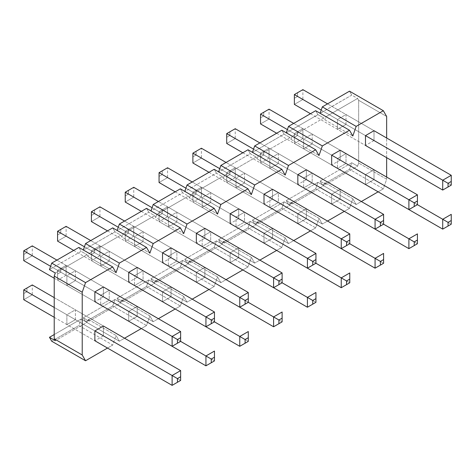<?xml version="1.0" encoding="UTF-8"?>
<svg xmlns="http://www.w3.org/2000/svg" width="475" height="475" viewBox="0 0 475 475"><rect width="100%" height="100%" fill="white"/><g stroke="black" fill="none" stroke-linecap="round" stroke-linejoin="round"><path stroke-width="0.36" stroke-dasharray="2.38 1.78" d="M294.369 98.254L294.369 94.561L297.564 92.714L297.564 96.407L294.369 98.254L297.564 96.407L302.89 99.483L302.89 89.638L302.89 99.483L451.25 185.137L302.89 99.483L294.369 104.405L302.89 99.483L297.564 96.407L297.564 92.714L302.89 89.638L294.369 94.561L294.369 104.405L294.369 98.254M327.53 103.865L374.009 130.702L327.53 103.865M451.25 175.299L451.25 185.137L451.25 175.299M310.484 113.709L365.483 145.463L310.484 113.709M365.483 135.618L321.225 110.069L365.483 135.618L337.488 119.457L337.488 129.301L346.014 124.379L346.014 114.54L337.488 119.457L365.483 135.618M294.369 137.311L294.369 133.623L297.564 131.777L297.564 135.47L294.369 137.311L297.564 135.47L302.89 138.546L302.89 128.701L417.424 194.827L302.89 128.701L294.369 133.623L294.369 143.462L365.483 184.526L294.369 143.462L302.89 138.546L451.25 224.2L302.89 138.546L294.369 143.462L294.369 133.623L417.424 204.666L294.369 133.623L294.369 137.311M451.25 214.356L451.25 224.2L451.25 214.356M302.89 138.546L297.564 135.47L297.564 131.777L302.89 128.701L302.89 138.546M294.369 133.623L302.89 128.701L294.369 133.623M260.538 117.782L260.538 114.095L263.738 112.248L263.738 115.936L260.538 117.782L263.738 115.936L269.064 119.011L269.064 109.173L269.064 119.011L417.424 204.666L269.064 119.011L260.538 123.933L269.064 119.011L263.738 115.936L263.738 112.248L269.064 109.173L260.538 114.095L260.538 123.933L260.538 117.782M293.698 123.393L340.177 150.231L293.698 123.393M417.424 194.827L417.424 204.666L417.424 194.827M276.652 133.238L331.657 164.991L276.652 133.238M331.657 155.153L287.399 129.598L331.657 155.153L303.662 138.991L303.662 148.829L312.188 143.907L312.188 134.069L303.662 138.991L331.657 155.153M260.538 156.845L260.538 153.152L263.738 151.305L263.738 154.998L260.538 156.845L263.738 154.998L269.064 158.074L269.064 148.23L383.598 214.356L269.064 148.23L260.538 153.152L260.538 162.996L331.657 204.054L260.538 162.996L269.064 158.074L417.424 243.728L269.064 158.074L260.538 162.996L260.538 153.152L383.598 224.2L260.538 153.152L260.538 156.845M417.424 233.884L417.424 243.728L417.424 233.884M269.064 158.074L263.738 154.998L263.738 151.305L269.064 148.23L269.064 158.074M260.538 153.152L269.064 148.23L260.538 153.152M226.712 137.311L226.712 133.623L229.906 131.777L229.906 135.47L226.712 137.311L229.906 135.47L235.238 138.546L235.238 128.701L235.238 138.546L383.598 224.2L235.238 138.546L226.712 143.462L235.238 138.546L229.906 135.47L229.906 131.777L235.238 128.701L226.712 133.623L226.712 143.462L226.712 137.311M259.873 142.928L306.351 169.759L259.873 142.928M383.598 214.356L383.598 224.2L383.598 214.356M242.826 152.766L297.831 184.526L242.826 152.766M297.831 174.681L253.573 149.126L297.831 174.681L269.836 158.519L269.836 168.358L278.356 163.442L278.356 153.597L269.836 158.519L297.831 174.681M226.712 176.373L226.712 172.68L229.906 170.84L229.906 174.527L226.712 176.373L229.906 174.527L235.238 177.602L235.238 167.764L349.766 233.884L235.238 167.764L226.712 172.68L226.712 182.525L297.831 223.583L226.712 182.525L235.238 177.602L383.598 263.257L235.238 177.602L226.712 182.525L226.712 172.68L349.766 243.728L226.712 172.68L226.712 176.373M383.598 253.418L383.598 263.257L383.598 253.418M235.238 177.602L229.906 174.527L229.906 170.84L235.238 167.764L235.238 177.602M226.712 172.68L235.238 167.764L226.712 172.68M192.886 156.845L192.886 153.152L196.08 151.305L196.08 154.998L192.886 156.845L196.08 154.998L201.406 158.074L201.406 148.23L201.406 158.074L349.766 243.728L201.406 158.074L192.886 162.996L201.406 158.074L196.08 154.998L196.08 151.305L201.406 148.23L192.886 153.152L192.886 162.996L192.886 156.845M226.047 162.456L272.525 189.287L226.047 162.456M349.766 233.884L349.766 243.728L349.766 233.884M209 172.3L264.005 204.054L209 172.3M264.005 194.21L219.741 168.661L264.005 194.21L236.01 178.048L236.01 187.892L244.53 182.97L244.53 173.126L236.01 178.048L264.005 194.21M192.886 195.902L192.886 192.215L196.08 190.368L196.08 194.055L192.886 195.902L196.08 194.055L201.406 197.131L201.406 187.292L315.94 253.418L201.406 187.292L192.886 192.215L192.886 202.053L264.005 243.111L192.886 202.053L201.406 197.131L349.766 282.785L201.406 197.131L192.886 202.053L192.886 192.215L315.94 263.257L192.886 192.215L192.886 195.902M349.766 272.947L349.766 282.785L349.766 272.947M201.406 197.131L196.08 194.055L196.08 190.368L201.406 187.292L201.406 197.131M192.886 192.215L201.406 187.292L192.886 192.215M159.06 176.373L159.06 172.68L162.254 170.834L162.254 174.527L159.06 176.373L162.254 174.527L167.58 177.602L167.58 167.758L167.58 177.602L315.94 263.257L167.58 177.602L159.06 182.525L167.58 177.602L162.254 174.527L162.254 170.834L167.58 167.758L159.06 172.68L159.06 182.525L159.06 176.373M192.221 181.984L238.699 208.822L192.221 181.984M315.94 253.418L315.94 263.257L315.94 253.418M175.174 191.829L230.173 223.583L175.174 191.829M230.173 213.738L185.915 188.189L230.173 213.738L202.178 197.576L202.178 207.421L210.704 202.498L210.704 192.66L202.178 197.576L230.173 213.738M159.06 215.43L159.06 211.743L162.254 209.897L162.254 213.59L159.06 215.43L162.254 213.59L167.58 216.665L167.58 206.821L282.114 272.947L167.58 206.821L159.06 211.743L159.06 221.582L230.173 262.645L159.06 221.582L167.58 216.665L315.94 302.32L167.58 216.665L159.06 221.582L159.06 211.743L282.114 282.785L159.06 211.743L159.06 215.43M315.94 292.475L315.94 302.32L315.94 292.475M167.58 216.665L162.254 213.59L162.254 209.897L167.58 206.821L167.58 216.665M159.06 211.743L167.58 206.821L159.06 211.743M125.234 195.902L125.234 192.215L128.428 190.368L128.428 194.055L125.234 195.902L128.428 194.055L133.754 197.131L133.754 187.292L133.754 197.131L282.114 282.785L133.754 197.131L125.234 202.053L133.754 197.131L128.428 194.055L128.428 190.368L133.754 187.292L125.234 192.215L125.234 202.053L125.234 195.902M158.395 201.513L204.873 228.35L158.395 201.513M282.114 272.947L282.114 282.785L282.114 272.947M141.348 211.357L196.347 243.111L141.348 211.357M196.347 233.273L152.089 207.717L196.347 233.273L168.352 217.111L168.352 226.949L176.878 222.027L176.878 212.188L168.352 217.111L196.347 233.273M125.234 234.965L125.234 231.272L128.428 229.425L128.428 233.118L125.234 234.965L128.428 233.118L133.754 236.194L133.754 226.349L248.288 292.475L133.754 226.349L125.234 231.272L125.234 241.116L196.347 282.174L125.234 241.116L133.754 236.194L282.114 321.848L133.754 236.194L125.234 241.116L125.234 231.272L248.288 302.32L125.234 231.272L125.234 234.965M282.114 312.004L282.114 321.848L282.114 312.004M133.754 236.194L128.428 233.118L128.428 229.425L133.754 226.349L133.754 236.194M125.234 231.272L133.754 226.349L125.234 231.272M91.402 215.43L91.402 211.743L94.602 209.897L94.602 213.59L91.402 215.43L94.602 213.59L99.928 216.665L99.928 206.821L99.928 216.665L248.288 302.32L99.928 216.665L91.402 221.582L99.928 216.665L94.602 213.59L94.602 209.897L99.928 206.821L91.402 211.743L91.402 221.582L91.402 215.43M124.563 221.047L171.042 247.879L124.563 221.047M248.288 292.475L248.288 302.32L248.288 292.475M107.516 230.886L162.521 262.645L107.516 230.886M162.521 252.801L118.263 227.246L162.521 252.801L134.526 236.639L134.526 246.477L143.052 241.561L143.052 231.717L134.526 236.639L162.521 252.801M91.402 254.493L91.402 250.8L94.602 248.959L94.602 252.647L91.402 254.493L94.602 252.647L99.928 255.722L99.928 245.884L214.463 312.004L99.928 245.884L91.402 250.8L91.402 260.644L162.521 301.702L91.402 260.644L99.928 255.722L248.288 341.377L99.928 255.722L91.402 260.644L91.402 250.8L214.463 321.848L91.402 250.8L91.402 254.493M248.288 331.538L248.288 341.377L248.288 331.538M99.928 255.722L94.602 252.647L94.602 248.959L99.928 245.884L99.928 255.722M91.402 250.8L99.928 245.884L91.402 250.8M57.576 234.965L57.576 231.272L60.776 229.425L60.776 233.118L57.576 234.965L60.776 233.118L66.102 236.194L66.102 226.349L66.102 236.194L214.463 321.848L66.102 236.194L57.576 241.116L66.102 236.194L60.776 233.118L60.776 229.425L66.102 226.349L57.576 231.272L57.576 241.116L57.576 234.965M90.737 240.576L137.216 267.407L90.737 240.576M214.463 312.004L214.463 321.848L214.463 312.004M73.69 250.414L128.695 282.174L73.69 250.414M128.695 272.329L84.437 246.78L128.695 272.329L100.7 256.168L100.7 266.012L109.22 261.09L109.22 251.245L100.7 256.168L128.695 272.329M57.576 274.022L57.576 270.334L60.776 268.488L60.776 272.175L57.576 274.022L60.776 272.175L66.102 275.251L66.102 265.412L180.631 331.538L66.102 265.412L57.576 270.334L57.576 280.173L128.695 321.231L57.576 280.173L66.102 275.251L214.463 360.905L66.102 275.251L57.576 280.173L57.576 270.334L180.631 341.377L57.576 270.334L57.576 274.022M214.463 351.067L214.463 360.905L214.463 351.067M66.102 275.251L60.776 272.175L60.776 268.488L66.102 265.412L66.102 275.251M57.576 270.334L66.102 265.412L57.576 270.334M23.75 254.493L23.75 250.8L26.944 248.953L26.944 252.647L23.75 254.493L26.944 252.647L32.276 255.722L32.276 245.878L32.276 255.722L180.631 341.377L32.276 255.722L23.75 260.644L32.276 255.722L26.944 252.647L26.944 248.953L32.276 245.878L23.75 250.8L23.75 260.644L23.75 254.493M56.911 260.104L103.39 286.942L56.911 260.104M180.631 331.538L180.631 341.377L180.631 331.538M54.221 278.237L94.869 301.702L54.221 278.237M94.869 291.858L50.605 266.309L94.869 291.858L66.874 275.696L66.874 285.54L75.394 280.618L75.394 270.78L66.874 275.696L94.869 291.858M23.75 293.55L23.75 289.863L26.944 288.016L26.944 291.709L23.75 293.55L26.944 291.709L32.276 294.785L32.276 284.941L32.276 294.785L180.631 380.439L32.276 294.785L23.75 299.701L32.276 294.785L26.944 291.709L26.944 288.016L32.276 284.941L23.75 289.863L23.75 299.701L23.75 293.55M54.221 297.611L103.39 325.998L54.221 297.611M180.631 370.595L180.631 380.439L180.631 370.595M54.221 317.294L94.869 340.765L54.221 317.294M94.869 330.921L54.221 307.456L94.869 330.921L66.874 314.759L66.874 324.597L75.394 319.681L75.394 309.837L66.874 314.759L94.869 330.921M107.516 348.068L112.712 345.07L116.043 335.457L119.373 341.222L124.563 338.224L119.373 341.222L116.043 335.457L88.047 319.295L86.984 322.371L55.284 340.67L86.984 322.371L88.047 319.295L89.11 321.142L88.047 319.295L116.043 335.457L112.712 345.07L78.886 325.541L51.716 341.222L78.886 325.541L81.148 319.004L78.886 325.541L112.712 345.07L107.516 348.068M141.348 328.54L146.537 325.541L149.868 315.928L153.199 321.694L158.395 318.695L153.199 321.694L149.868 315.928L121.873 299.767L120.81 302.842L89.11 321.142L83.279 317.775L114.974 299.476L112.712 306.007L85.542 321.694L83.279 317.775L85.542 321.694L119.373 341.222L85.542 321.694L112.712 306.007L114.974 299.476L120.81 302.842L121.873 299.767L122.942 301.613L121.873 299.767L149.868 315.928L146.537 325.541L112.712 306.007L146.537 325.541L141.348 328.54M175.174 309.005L180.369 306.007L183.694 296.4L187.025 302.165L192.221 299.167L187.025 302.165L183.694 296.4L155.699 280.232L154.636 283.308L122.942 301.613L117.105 298.241L148.806 279.941L146.537 286.478L119.373 302.165L117.105 298.241L119.373 302.165L153.199 321.694L119.373 302.165L146.537 286.478L148.806 279.941L154.636 283.308L155.699 280.232L156.768 282.079L155.699 280.232L183.694 296.4L180.369 306.007L146.537 286.478L180.369 306.007L175.174 309.005M209 289.477L214.195 286.478L217.526 276.866L220.851 282.637L226.047 279.638L220.851 282.637L217.526 276.866L189.531 260.704L188.462 263.779L156.768 282.079L150.937 278.712L182.632 260.413L180.369 266.95L153.199 282.637L150.937 278.712L153.199 282.637L187.025 302.165L153.199 282.637L180.369 266.95L182.632 260.413L188.462 263.779L189.531 260.704L190.594 262.55L189.531 260.704L217.526 276.866L214.195 286.478L180.369 266.95L214.195 286.478L209 289.477M242.826 269.948L248.021 266.95L251.352 257.337L254.677 263.103L259.873 260.104L254.677 263.103L251.352 257.337L223.357 241.175L222.288 244.251L190.594 262.55L184.763 259.184L216.458 240.884L214.195 247.422L187.025 263.103L184.763 259.184L187.025 263.103L220.851 282.637L187.025 263.103L214.195 247.422L216.458 240.884L222.288 244.251L223.357 241.175L224.42 243.022L223.357 241.175L251.352 257.337L248.021 266.95L214.195 247.422L248.021 266.95L242.826 269.948M276.652 250.42L281.847 247.422L285.178 237.809L288.509 243.574L293.704 240.576L288.509 243.574L285.178 237.809L257.183 221.647L256.12 224.723L224.42 243.022L218.589 239.655L250.283 221.356L248.021 227.887L220.851 243.574L218.589 239.655L220.851 243.574L254.677 263.103L220.851 243.574L248.021 227.887L250.283 221.356L256.12 224.723L257.183 221.647L258.246 223.493L257.183 221.647L285.178 237.809L281.847 247.422L248.021 227.887L281.847 247.422L276.652 250.42M310.484 230.886L315.673 227.887L319.004 218.28L322.335 224.046L327.53 221.047L322.335 224.046L319.004 218.28L291.009 202.112L289.946 205.188L258.246 223.493L252.415 220.121L284.109 201.822L281.847 208.359L254.677 224.046L252.415 220.121L254.677 224.046L288.509 243.574L254.677 224.046L281.847 208.359L284.109 201.822L289.946 205.188L291.009 202.112L292.077 203.959L291.009 202.112L319.004 218.28L315.673 227.887L281.847 208.359L315.673 227.887L310.484 230.886M344.31 211.357L349.505 208.359L352.83 198.746L356.161 204.517L361.356 201.519L356.161 204.517L352.83 198.746L324.835 182.584L323.772 185.66L292.077 203.959L286.241 200.592L317.941 182.293L315.673 188.83L288.509 204.517L286.241 200.592L288.509 204.517L322.335 224.046L288.509 204.517L315.673 188.83L317.941 182.293L323.772 185.66L324.835 182.584L325.903 184.431L324.835 182.584L352.83 198.746L349.505 208.359L315.673 188.83L349.505 208.359L344.31 211.357M378.136 191.829L383.331 188.83L386.656 179.217L386.656 177.062L386.656 179.217L358.667 163.056L357.598 166.131L325.903 184.431L320.073 181.064L351.767 162.765L349.505 169.302L322.335 184.983L320.073 181.064L322.335 184.983L356.161 204.517L322.335 184.983L349.505 169.302L351.767 162.765L357.598 166.131L358.667 163.056L358.667 100.314L358.667 163.056L386.656 179.217L383.331 188.83L349.505 169.302L383.331 188.83L378.136 191.829M386.656 157.688L386.656 138.005L386.656 157.688M103.39 296.78L94.869 301.702L66.874 285.54L66.874 275.696L75.394 270.78L103.39 286.942L103.39 296.78L103.39 286.942L75.394 270.78L75.394 280.618L103.39 296.78L75.394 280.618L66.874 285.54L94.869 301.702L103.39 296.78M137.216 277.252L128.695 282.174L100.7 266.012L100.7 256.168L109.22 251.245L137.216 267.407L137.216 277.252L137.216 267.407L109.22 251.245L109.22 261.09L137.216 277.252L109.22 261.09L100.7 266.012L128.695 282.174L137.216 277.252M171.042 257.723L162.521 262.645L134.526 246.477L134.526 236.639L143.052 231.717L171.042 247.879L171.042 257.723L171.042 247.879L143.052 231.717L143.052 241.561L171.042 257.723L143.052 241.561L134.526 246.477L162.521 262.645L171.042 257.723M204.873 238.195L196.347 243.111L168.352 226.949L168.352 217.111L176.878 212.188L204.873 228.35L204.873 238.195L204.873 228.35L176.878 212.188L176.878 222.027L204.873 238.195L176.878 222.027L168.352 226.949L196.347 243.111L204.873 238.195M238.699 218.66L230.173 223.583L202.178 207.421L202.178 197.576L210.704 192.66L238.699 208.822L238.699 218.66L238.699 208.822L210.704 192.66L210.704 202.498L238.699 218.66L210.704 202.498L202.178 207.421L230.173 223.583L238.699 218.66M272.525 199.132L264.005 204.054L236.01 187.892L236.01 178.048L244.53 173.126L272.525 189.287L272.525 199.132L272.525 189.287L244.53 173.126L244.53 182.97L272.525 199.132L244.53 182.97L236.01 187.892L264.005 204.054L272.525 199.132M306.351 179.603L297.831 184.526L269.836 168.358L269.836 158.519L278.356 153.597L306.351 169.759L306.351 179.603L306.351 169.759L278.356 153.597L278.356 163.442L306.351 179.603L278.356 163.442L269.836 168.358L297.831 184.526L306.351 179.603M340.177 160.075L331.657 164.991L303.662 148.829L303.662 138.991L312.188 134.069L340.177 150.231L340.177 160.075L340.177 150.231L312.188 134.069L312.188 143.907L340.177 160.075L312.188 143.907L303.662 148.829L331.657 164.991L340.177 160.075M374.009 140.541L365.483 145.463L337.488 129.301L337.488 119.457L346.014 114.54L374.009 130.702L374.009 140.541L374.009 130.702L346.014 114.54L346.014 124.379L374.009 140.541L346.014 124.379L337.488 129.301L365.483 145.463L374.009 140.541M374.009 179.603L365.483 184.526L365.483 174.681L374.009 169.759L374.009 179.603L374.009 169.759L365.483 174.681L365.483 184.526L337.488 168.364L346.014 163.442L346.014 153.597L337.488 158.519L337.488 168.364L337.488 158.519L365.483 174.681L337.488 158.519L346.014 153.597L374.009 169.759L346.014 153.597L346.014 163.442L374.009 179.603L346.014 163.442L337.488 168.364L365.483 184.526L374.009 179.603M340.177 199.132L331.657 204.054L331.657 194.21L340.177 189.293L340.177 199.132L340.177 189.293L331.657 194.21L331.657 204.054L303.662 187.892L312.188 182.97L312.188 173.126L303.662 178.048L303.662 187.892L303.662 178.048L331.657 194.21L303.662 178.048L312.188 173.126L340.177 189.293L312.188 173.126L312.188 182.97L340.177 199.132L312.188 182.97L303.662 187.892L331.657 204.054L340.177 199.132M306.351 218.66L297.831 223.583L297.831 213.744L306.351 208.822L306.351 218.66L306.351 208.822L297.831 213.744L297.831 223.583L269.836 207.421L278.356 202.498L278.356 192.66L269.836 197.576L269.836 207.421L269.836 197.576L297.831 213.744L269.836 197.576L278.356 192.66L306.351 208.822L278.356 192.66L278.356 202.498L306.351 218.66L278.356 202.498L269.836 207.421L297.831 223.583L306.351 218.66M272.525 238.195L264.005 243.111L264.005 233.273L272.525 228.35L272.525 238.195L272.525 228.35L264.005 233.273L264.005 243.111L236.01 226.949L244.53 222.027L244.53 212.188L236.01 217.111L236.01 226.949L236.01 217.111L264.005 233.273L236.01 217.111L244.53 212.188L272.525 228.35L244.53 212.188L244.53 222.027L272.525 238.195L244.53 222.027L236.01 226.949L264.005 243.111L272.525 238.195M238.699 257.723L230.173 262.645L230.173 252.801L238.699 247.879L238.699 257.723L238.699 247.879L230.173 252.801L230.173 262.645L202.178 246.483L210.704 241.561L210.704 231.717L202.178 236.639L202.178 246.483L202.178 236.639L230.173 252.801L202.178 236.639L210.704 231.717L238.699 247.879L210.704 231.717L210.704 241.561L238.699 257.723L210.704 241.561L202.178 246.483L230.173 262.645L238.699 257.723M204.873 277.252L196.347 282.174L196.347 272.329L204.873 267.413L204.873 277.252L204.873 267.413L196.347 272.329L196.347 282.174L168.352 266.012L176.878 261.09L176.878 251.245L168.352 256.168L168.352 266.012L168.352 256.168L196.347 272.329L168.352 256.168L176.878 251.245L204.873 267.413L176.878 251.245L176.878 261.09L204.873 277.252L176.878 261.09L168.352 266.012L196.347 282.174L204.873 277.252M171.042 296.78L162.521 301.702L162.521 291.864L171.042 286.942L171.042 296.78L171.042 286.942L162.521 291.864L162.521 301.702L134.526 285.54L143.052 280.618L143.052 270.78L134.526 275.696L134.526 285.54L134.526 275.696L162.521 291.864L134.526 275.696L143.052 270.78L171.042 286.942L143.052 270.78L143.052 280.618L171.042 296.78L143.052 280.618L134.526 285.54L162.521 301.702L171.042 296.78M137.216 316.314L128.695 321.231L128.695 311.392L137.216 306.47L137.216 316.314L137.216 306.47L128.695 311.392L128.695 321.231L100.7 305.069L109.22 300.147L109.22 290.308L100.7 295.23L100.7 305.069L100.7 295.23L128.695 311.392L100.7 295.23L109.22 290.308L137.216 306.47L109.22 290.308L109.22 300.147L137.216 316.314L109.22 300.147L100.7 305.069L128.695 321.231L137.216 316.314M103.39 335.843L94.869 340.765L66.874 324.597L66.874 314.759L75.394 309.837L103.39 325.998L103.39 335.843L103.39 325.998L75.394 309.837L75.394 319.681L103.39 335.843L75.394 319.681L66.874 324.597L94.869 340.765L103.39 335.843M325.903 116.767L357.598 98.468L358.667 100.314L386.656 116.476L358.667 100.314L357.598 98.468L351.767 95.101L320.114 113.27L325.903 116.767L324.835 119.843L325.903 116.767L320.073 113.4L351.767 95.101L349.505 91.176L351.767 95.101L357.598 98.468L325.903 116.767M55.284 273.006L86.984 254.707L88.047 256.553L89.11 253.478L120.81 235.178L121.873 237.025L122.942 233.949L154.636 215.644L155.699 217.491L156.768 214.415L188.462 196.116L189.531 197.962L190.594 194.887L222.288 176.587L223.357 178.434L224.42 175.358L256.12 157.059L257.183 158.905L258.246 155.83L289.946 137.53L291.009 139.371L292.077 136.295L323.772 117.996L324.835 119.843L352.83 136.004L324.835 119.843L323.772 117.996L317.941 114.629L286.241 132.929L292.077 136.295L291.009 139.371L319.004 155.533L291.009 139.371L289.946 137.53L284.109 134.158L252.415 152.457L258.246 155.83L257.183 158.905L285.178 175.067L257.183 158.905L256.12 157.059L250.283 153.692L218.589 171.992L224.42 175.358L223.357 178.434L251.352 194.596L223.357 178.434L222.288 176.587L216.458 173.221L184.763 191.52L190.594 194.887L189.531 197.962L217.526 214.124L189.531 197.962L188.462 196.116L182.632 192.749L150.937 211.048L156.768 214.415L155.699 217.491L183.694 233.652L155.699 217.491L154.636 215.644L148.806 212.277L117.105 230.577L122.942 233.949L121.873 237.025L149.868 253.187L121.873 237.025L120.81 235.178L114.974 231.812L83.279 250.111L89.11 253.478L88.047 256.553L116.043 272.715L88.047 256.553L86.984 254.707L81.148 251.34L49.453 269.64L81.148 251.34L78.886 247.416L81.148 251.34L86.984 254.707L55.284 273.006M315.673 110.711L317.941 114.629L315.673 110.711M281.847 130.239L284.109 134.158L281.847 130.239M248.021 149.768L250.283 153.692L248.021 149.768M214.195 169.296L216.458 173.221L214.195 169.296M180.369 188.83L182.632 192.749L180.369 188.83M146.537 208.359L148.806 212.277L146.537 208.359M112.712 227.887L114.974 231.812L112.712 227.887M54.221 334.548L81.148 319.004L86.984 322.371L81.148 319.004L54.221 334.548M323.772 117.996L292.077 136.295L286.241 132.929L317.941 114.629L323.772 117.996M289.946 137.53L258.246 155.83L252.415 152.457L284.109 134.158L289.946 137.53M256.12 157.059L224.42 175.358L218.589 171.992L250.283 153.692L256.12 157.059M222.288 176.587L190.594 194.887L184.763 191.52L216.458 173.221L222.288 176.587M188.462 196.116L156.768 214.415L150.937 211.048L182.632 192.749L188.462 196.116M154.636 215.644L122.942 233.949L117.105 230.577L148.806 212.277L154.636 215.644M120.81 235.178L89.11 253.478L83.279 250.111L114.974 231.812L120.81 235.178M351.767 162.765L320.073 181.064L325.903 184.431L357.598 166.131L351.767 162.765M317.941 182.293L286.241 200.592L292.077 203.959L323.772 185.66L317.941 182.293M284.109 201.822L252.415 220.121L258.246 223.493L289.946 205.188L284.109 201.822M250.283 221.356L218.589 239.655L224.42 243.022L256.12 224.723L250.283 221.356M216.458 240.884L184.763 259.184L190.594 262.55L222.288 244.251L216.458 240.884M182.632 260.413L150.937 278.712L156.768 282.079L188.462 263.779L182.632 260.413M148.806 279.941L117.105 298.241L122.942 301.613L154.636 283.308L148.806 279.941M114.974 299.476L83.279 317.775L89.11 321.142L120.81 302.842L114.974 299.476"/><path stroke-width="0.71" d="M302.89 89.638L327.53 103.865L302.89 89.638L294.369 94.561L294.369 104.405L310.484 113.709L294.369 104.405L294.369 94.561L321.225 110.069L294.369 94.561L302.89 89.638M374.009 130.702L451.25 175.299L374.009 130.702L365.483 135.618L442.724 180.215L365.483 135.618L374.009 130.702M448.056 183.291L448.056 186.984L451.25 185.137L451.25 181.45L448.056 183.291L451.25 181.45L451.25 175.299L442.724 180.215L451.25 175.299L451.25 185.137L442.724 190.059L442.724 180.215L448.056 183.291L442.724 180.215L442.724 190.059L365.483 145.463L442.724 190.059L448.056 186.984L448.056 183.291M451.25 185.137L442.724 190.059L451.25 185.137M417.424 194.827L340.177 150.231L417.424 194.827L408.898 199.749L331.657 155.153L408.898 199.749L417.424 194.827L417.424 200.978L414.224 202.825L414.224 206.512L417.424 204.666L442.724 219.278L417.424 204.666L417.424 194.827M448.056 222.353L448.056 226.047L451.25 224.2L451.25 220.507L448.056 222.353L451.25 220.507L451.25 214.356L442.724 219.278L451.25 214.356L451.25 224.2L442.724 229.122L442.724 219.278L448.056 222.353L442.724 219.278L442.724 229.122L365.483 184.526L442.724 229.122L448.056 226.047L448.056 222.353M451.25 224.2L442.724 229.122L451.25 224.2M269.064 109.173L293.698 123.393L269.064 109.173L260.538 114.095L260.538 123.933L276.652 133.238L260.538 123.933L260.538 114.095L287.399 129.598L260.538 114.095L269.064 109.173M331.657 164.991L408.898 209.588L408.898 199.749L414.224 202.825L417.424 200.978L417.424 204.666L408.898 209.588L331.657 164.991L331.657 155.153L340.177 150.231L331.657 155.153L331.657 164.991M417.424 204.666L414.224 206.512L414.224 202.825L408.898 199.749L408.898 209.588L417.424 204.666M383.598 214.356L306.351 169.759L383.598 214.356L375.072 219.278L297.831 174.681L375.072 219.278L383.598 214.356L383.598 220.507L380.398 222.353L380.398 226.041L383.598 224.2L408.898 238.806L383.598 224.2L383.598 214.356M414.224 241.882L414.224 245.575L417.424 243.728L417.424 240.035L414.224 241.882L417.424 240.035L417.424 233.884L408.898 238.806L417.424 233.884L417.424 243.728L408.898 248.651L408.898 238.806L414.224 241.882L408.898 238.806L408.898 248.651L331.657 204.054L408.898 248.651L414.224 245.575L414.224 241.882M417.424 243.728L408.898 248.651L417.424 243.728M235.238 128.701L259.873 142.928L235.238 128.701L226.712 133.623L226.712 143.462L242.826 152.766L226.712 143.462L226.712 133.623L253.573 149.126L226.712 133.623L235.238 128.701M297.831 184.526L375.072 229.116L375.072 219.278L380.398 222.353L383.598 220.507L383.598 224.2L375.072 229.116L297.831 184.526L297.831 174.681L306.351 169.759L297.831 174.681L297.831 184.526M383.598 224.2L380.398 226.041L380.398 222.353L375.072 219.278L375.072 229.116L383.598 224.2M349.766 233.884L272.525 189.287L349.766 233.884L341.246 238.806L264.005 194.21L341.246 238.806L349.766 233.884L349.766 240.035L346.572 241.882L346.572 245.575L349.766 243.728L375.072 258.335L349.766 243.728L349.766 233.884M380.398 261.41L380.398 265.103L383.598 263.257L383.598 259.57L380.398 261.41L383.598 259.57L383.598 253.418L375.072 258.335L383.598 253.418L383.598 263.257L375.072 268.179L375.072 258.335L380.398 261.41L375.072 258.335L375.072 268.179L297.831 223.583L375.072 268.179L380.398 265.103L380.398 261.41M383.598 263.257L375.072 268.179L383.598 263.257M201.406 148.23L226.047 162.456L201.406 148.23L192.886 153.152L192.886 162.996L209 172.3L192.886 162.996L192.886 153.152L219.741 168.661L192.886 153.152L201.406 148.23M264.005 204.054L341.246 248.651L341.246 238.806L346.572 241.882L349.766 240.035L349.766 243.728L341.246 248.651L264.005 204.054L264.005 194.21L272.525 189.287L264.005 194.21L264.005 204.054M349.766 243.728L346.572 245.575L346.572 241.882L341.246 238.806L341.246 248.651L349.766 243.728M315.94 253.418L238.699 208.822L315.94 253.418L307.42 258.335L230.173 213.738L307.42 258.335L315.94 253.418L315.94 259.57L312.746 261.41L312.746 265.103L315.94 263.257L341.246 277.869L315.94 263.257L315.94 253.418M346.572 280.945L346.572 284.632L349.766 282.785L349.766 279.098L346.572 280.945L349.766 279.098L349.766 272.947L341.246 277.869L349.766 272.947L349.766 282.785L341.246 287.707L341.246 277.869L346.572 280.945L341.246 277.869L341.246 287.707L264.005 243.111L341.246 287.707L346.572 284.632L346.572 280.945M349.766 282.785L341.246 287.707L349.766 282.785M167.58 167.758L192.221 181.984L167.58 167.758L159.06 172.68L159.06 182.525L175.174 191.829L159.06 182.525L159.06 172.68L185.915 188.189L159.06 172.68L167.58 167.758M230.173 223.583L307.42 268.179L307.42 258.335L312.746 261.41L315.94 259.57L315.94 263.257L307.42 268.179L230.173 223.583L230.173 213.738L238.699 208.822L230.173 213.738L230.173 223.583M315.94 263.257L312.746 265.103L312.746 261.41L307.42 258.335L307.42 268.179L315.94 263.257M282.114 272.947L204.873 228.35L282.114 272.947L273.594 277.869L196.347 233.273L273.594 277.869L282.114 272.947L282.114 279.098L278.92 280.945L278.92 284.632L282.114 282.785L307.42 297.397L282.114 282.785L282.114 272.947M312.746 300.473L312.746 304.166L315.94 302.32L315.94 298.627L312.746 300.473L315.94 298.627L315.94 292.475L307.42 297.397L315.94 292.475L315.94 302.32L307.42 307.242L307.42 297.397L312.746 300.473L307.42 297.397L307.42 307.242L230.173 262.645L307.42 307.242L312.746 304.166L312.746 300.473M315.94 302.32L307.42 307.242L315.94 302.32M133.754 187.292L158.395 201.513L133.754 187.292L125.234 192.215L125.234 202.053L141.348 211.357L125.234 202.053L125.234 192.215L152.089 207.717L125.234 192.215L133.754 187.292M196.347 243.111L273.594 287.707L273.594 277.869L278.92 280.945L282.114 279.098L282.114 282.785L273.594 287.707L196.347 243.111L196.347 233.273L204.873 228.35L196.347 233.273L196.347 243.111M282.114 282.785L278.92 284.632L278.92 280.945L273.594 277.869L273.594 287.707L282.114 282.785M248.288 292.475L171.042 247.879L248.288 292.475L239.762 297.397L162.521 252.801L239.762 297.397L248.288 292.475L248.288 298.627L245.094 300.473L245.094 304.16L248.288 302.32L273.594 316.926L248.288 302.32L248.288 292.475M278.92 320.002L278.92 323.695L282.114 321.848L282.114 318.155L278.92 320.002L282.114 318.155L282.114 312.004L273.594 316.926L282.114 312.004L282.114 321.848L273.594 326.77L273.594 316.926L278.92 320.002L273.594 316.926L273.594 326.77L196.347 282.174L273.594 326.77L278.92 323.695L278.92 320.002M282.114 321.848L273.594 326.77L282.114 321.848M99.928 206.821L124.563 221.047L99.928 206.821L91.402 211.743L91.402 221.582L107.516 230.886L91.402 221.582L91.402 211.743L118.263 227.246L91.402 211.743L99.928 206.821M162.521 262.645L239.762 307.236L239.762 297.397L245.094 300.473L248.288 298.627L248.288 302.32L239.762 307.236L162.521 262.645L162.521 252.801L171.042 247.879L162.521 252.801L162.521 262.645M248.288 302.32L245.094 304.16L245.094 300.473L239.762 297.397L239.762 307.236L248.288 302.32M214.463 312.004L137.216 267.407L214.463 312.004L205.936 316.926L128.695 272.329L205.936 316.926L214.463 312.004L214.463 318.155L211.262 320.002L211.262 323.695L214.463 321.848L239.762 336.454L214.463 321.848L214.463 312.004M245.094 339.53L245.094 343.223L248.288 341.377L248.288 337.689L245.094 339.53L248.288 337.689L248.288 331.538L239.762 336.454L248.288 331.538L248.288 341.377L239.762 346.299L239.762 336.454L245.094 339.53L239.762 336.454L239.762 346.299L162.521 301.702L239.762 346.299L245.094 343.223L245.094 339.53M248.288 341.377L239.762 346.299L248.288 341.377M66.102 226.349L90.737 240.576L66.102 226.349L57.576 231.272L57.576 241.116L73.69 250.414L57.576 241.116L57.576 231.272L84.437 246.78L57.576 231.272L66.102 226.349M128.695 282.174L205.936 326.77L205.936 316.926L211.262 320.002L214.463 318.155L214.463 321.848L205.936 326.77L128.695 282.174L128.695 272.329L137.216 267.407L128.695 272.329L128.695 282.174M214.463 321.848L211.262 323.695L211.262 320.002L205.936 316.926L205.936 326.77L214.463 321.848M180.631 331.538L103.39 286.942L180.631 331.538L172.11 336.454L94.869 291.858L172.11 336.454L180.631 331.538L180.631 337.689L177.436 339.53L177.436 343.223L180.631 341.377L205.936 355.989L180.631 341.377L180.631 331.538M211.262 359.064L211.262 362.752L214.463 360.905L214.463 357.218L211.262 359.064L214.463 357.218L214.463 351.067L205.936 355.989L214.463 351.067L214.463 360.905L205.936 365.827L205.936 355.989L211.262 359.064L205.936 355.989L205.936 365.827L128.695 321.231L205.936 365.827L211.262 362.752L211.262 359.064M214.463 360.905L205.936 365.827L214.463 360.905M32.276 245.878L56.911 260.104L32.276 245.878L23.75 250.8L23.75 260.644L54.221 278.237L23.75 260.644L23.75 250.8L50.605 266.309L23.75 250.8L32.276 245.878M94.869 301.702L172.11 346.299L172.11 336.454L177.436 339.53L180.631 337.689L180.631 341.377L172.11 346.299L94.869 301.702L94.869 291.858L103.39 286.942L94.869 291.858L94.869 301.702M180.631 341.377L177.436 343.223L177.436 339.53L172.11 336.454L172.11 346.299L180.631 341.377M32.276 284.941L54.221 297.611L32.276 284.941L23.75 289.863L23.75 299.701L54.221 317.294L23.75 299.701L23.75 289.863L54.221 307.456L23.75 289.863L32.276 284.941M103.39 325.998L180.631 370.595L103.39 325.998L94.869 330.921L172.11 375.517L94.869 330.921L103.39 325.998M177.436 378.593L177.436 382.286L180.631 380.439L180.631 376.746L177.436 378.593L180.631 376.746L180.631 370.595L172.11 375.517L180.631 370.595L180.631 380.439L172.11 385.362L172.11 375.517L177.436 378.593L172.11 375.517L172.11 385.362L94.869 340.765L172.11 385.362L177.436 382.286L177.436 378.593M180.631 380.439L172.11 385.362L180.631 380.439M112.712 266.95L85.542 282.631L82.217 292.244L82.217 354.985L85.542 360.757L107.516 348.068L85.542 360.757L82.217 354.985L82.217 292.244L54.221 276.082L55.284 273.006L54.221 276.082L54.221 338.823L54.221 276.082L82.217 292.244L85.542 282.631L51.716 263.103L78.886 247.416L112.712 266.95L116.043 272.715L112.712 266.95L78.886 247.416L51.716 263.103L49.453 269.64L51.716 263.103L85.542 282.631L112.712 266.95M124.563 338.224L141.348 328.54L124.563 338.224M158.395 318.695L175.174 309.005L158.395 318.695M192.221 299.167L209 289.477L192.221 299.167M226.047 279.638L242.826 269.948L226.047 279.638M259.873 260.104L276.652 250.42L259.873 260.104M293.704 240.576L310.484 230.886L293.704 240.576M327.53 221.047L344.31 211.357L327.53 221.047M361.356 201.519L378.136 191.829L361.356 201.519M386.656 177.062L386.656 157.688L386.656 177.062M386.656 138.005L386.656 116.476L383.331 110.711L356.161 126.392L352.83 136.004L349.505 130.239L322.335 145.926L319.004 155.533L315.673 149.768L288.509 165.454L285.178 175.067L281.847 169.296L254.677 184.983L251.352 194.596L248.021 188.83L220.851 204.511L217.526 214.124L214.195 208.359L187.025 224.046L183.694 233.652L180.369 227.887L153.199 243.574L149.868 253.187L146.537 247.416L119.373 263.103L116.043 272.715L119.373 263.103L85.542 243.574L112.712 227.887L146.537 247.416L149.868 253.187L153.199 243.574L119.373 224.046L146.537 208.359L180.369 227.887L183.694 233.652L187.025 224.046L153.199 204.511L180.369 188.83L214.195 208.359L217.526 214.124L220.851 204.511L187.025 184.983L214.195 169.296L248.021 188.83L251.352 194.596L254.677 184.983L220.851 165.454L248.021 149.768L281.847 169.296L285.178 175.067L288.509 165.454L254.677 145.926L281.847 130.239L315.673 149.768L319.004 155.533L322.335 145.926L288.509 126.392L315.673 110.711L349.505 130.239L352.83 136.004L356.161 126.392L322.335 106.863L349.505 91.176L383.331 110.711L386.656 116.476L386.656 138.005M365.483 145.463L365.483 135.618L365.483 145.463M94.869 340.765L94.869 330.921L94.869 340.765M55.284 340.67L54.221 338.823L82.217 354.985L54.221 338.823L55.284 340.67L49.453 337.303L54.221 334.548L49.453 337.303L51.716 341.222L49.453 337.303L55.284 340.67M320.073 113.4L322.335 106.863L320.073 113.4M286.241 132.929L288.509 126.392L286.241 132.929M252.415 152.457L254.677 145.926L252.415 152.457M218.589 171.992L220.851 165.454L218.589 171.992M184.763 191.52L187.025 184.983L184.763 191.52M150.937 211.048L153.199 204.511L150.937 211.048M117.105 230.577L119.373 224.046L117.105 230.577M83.279 250.111L85.542 243.574L83.279 250.111M49.453 269.64L55.284 273.006L49.453 269.64M51.716 341.222L85.542 360.757L51.716 341.222M112.712 227.887L85.542 243.574L119.373 263.103L146.537 247.416L112.712 227.887M146.537 208.359L119.373 224.046L153.199 243.574L180.369 227.887L146.537 208.359M180.369 188.83L153.199 204.511L187.025 224.046L214.195 208.359L180.369 188.83M214.195 169.296L187.025 184.983L220.851 204.511L248.021 188.83L214.195 169.296M248.021 149.768L220.851 165.454L254.677 184.983L281.847 169.296L248.021 149.768M281.847 130.239L254.677 145.926L288.509 165.454L315.673 149.768L281.847 130.239M315.673 110.711L288.509 126.392L322.335 145.926L349.505 130.239L315.673 110.711M349.505 91.176L322.335 106.863L356.161 126.392L383.331 110.711L349.505 91.176"/></g></svg>
